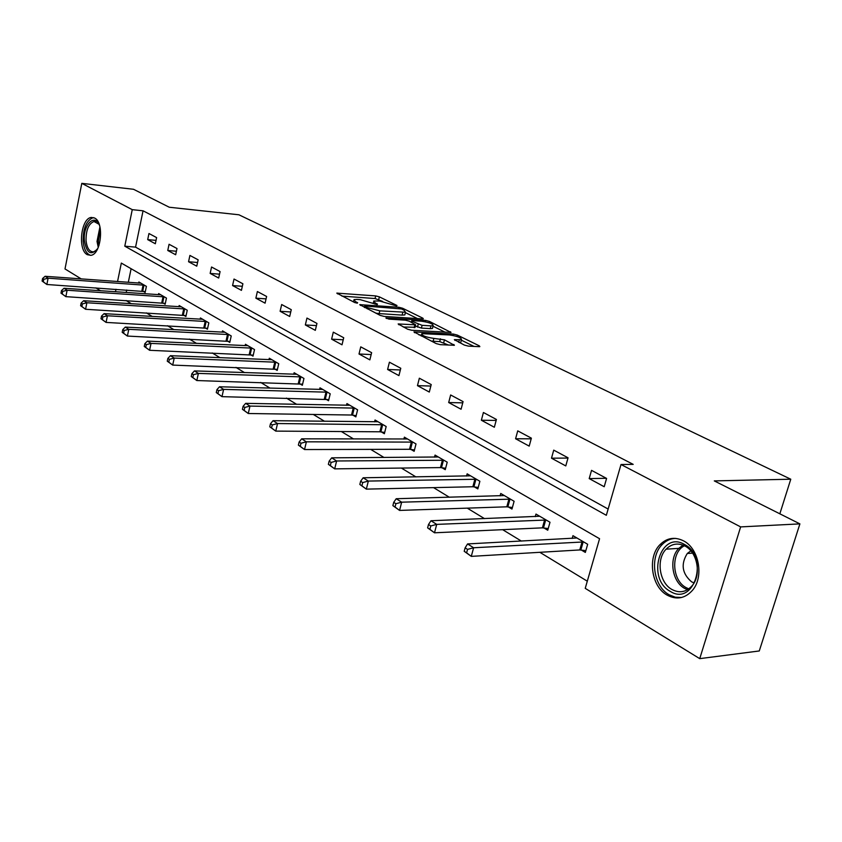 <?xml version="1.0" encoding="UTF-8"?>
<svg xmlns="http://www.w3.org/2000/svg" width="842" height="842" viewBox="0 0 842 842"><rect width="100%" height="100%" fill="white"/><g stroke="black" fill="none" stroke-linecap="round" stroke-linejoin="round"><path stroke-width="1.26" d="M396.708 305.972L396.982 305.499L379.374 296.868L375.679 295.91L336.789 293.121L354.608 302.499L357.292 303.183L357.639 302.71L355.356 301.562L354.008 299.584L356.945 299.405L360.144 299.636L377.195 304.593L377.5 304.12L375.216 302.983L373.806 300.994L379.774 301.057L396.708 305.972M667.148 595.136C651.255 586.579 647.203 557.078 660.044 544.585C666.98 537.817 674.821 536.575 683.546 540.859C698.976 548.458 704.228 576.917 692.492 590.305C685.093 598.504 676.642 600.104 667.148 595.136M87.294 254.684C77.517 249.948 80.927 218.194 91.336 217.436L94.599 218.036C104.45 222.341 101.24 254.347 90.894 255.326L87.294 254.684M464.331 345.073L468.352 346.115L479.087 346.672L479.845 346.62L479.308 345.852L457.353 335.095L453.417 334.074L413.938 331.895L436.188 343.589L440.271 344.652L454.406 345.283L444.45 339.821L433.862 338.41C425.599 337.126 421.568 335.548 421.789 333.653L449.491 334.958C457.638 336.242 461.627 337.81 461.458 339.673L454.354 339.642L464.331 345.073M81.253 278.923L65.002 268.945L81.8 183.356L133.52 189.282L169.274 207.237L238.896 214.784L790.775 479.214L714.3 480.898L799.9 523.882L740.644 526.903L699.734 658.644L585.232 588.347L599.567 538.722L121.332 263.083L117.543 281.554M81.8 183.356L132.257 209.658L124.784 246.18L606.335 515.304L621.007 464.51L740.644 526.903M621.007 464.51L633.195 464.374L143.056 210.805L132.257 209.658M422.516 318.907L423.337 318.855L422.863 318.181L402.592 308.246L398.824 307.267L359.734 304.657L380.226 315.403L384.131 316.413L422.516 318.907M429.431 321.402L451.028 332.453L411.622 330.243L407.633 329.211L398.15 323.959L415.674 324.823L409.275 321.181L405.381 320.171L388.962 319.129L385.899 317.939L425.578 320.402L429.431 321.402L429.073 322.791M779.839 513.809L790.775 479.214M143.056 210.805L135.562 247.138L608.145 509.052M147.697 239.612L155.328 243.748L156.612 237.602L148.96 233.518L147.697 239.612L156.023 240.38M167.758 250.474L175.662 254.758L176.988 248.516L169.063 244.275L167.758 250.474L176.41 251.242M188.555 261.736L196.765 266.177L198.144 259.831L189.913 255.431L188.555 261.736L197.565 262.493M210.153 273.418L218.678 278.039L220.088 271.577L211.553 267.009L210.153 273.418L219.52 274.166M232.571 285.564L241.433 290.353L242.896 283.786L234.023 279.039L232.571 285.564L242.338 286.291M255.873 298.173L265.083 303.162L266.609 296.468L257.378 291.532L255.873 298.173L266.061 298.878M280.112 311.287L289.69 316.476L291.269 309.677L281.67 304.53L280.112 311.287L290.743 311.972M305.341 324.949L315.318 330.348L316.95 323.423L306.951 318.065L305.341 324.949L316.445 325.591M331.611 339.168L342.02 344.799L343.715 337.737L333.295 332.158L331.611 339.168L343.231 339.779M359.008 353.998L369.859 359.871L371.627 352.682L360.755 346.862L359.008 353.998L371.175 354.556M387.604 369.48L398.929 375.606L400.771 368.27L389.414 362.197L387.604 369.48L400.35 369.964M417.464 385.647L429.304 392.056L431.22 384.573L419.348 378.216L417.464 385.647L430.841 386.046M448.681 402.539L461.079 409.244L463.068 401.613L450.649 394.972L448.681 402.539L462.753 402.855M481.361 420.232L494.338 427.252L496.422 419.463L483.413 412.496L481.361 420.232L496.159 420.421M515.588 438.756L529.197 446.123L531.376 438.166L517.735 430.862L515.588 438.756L531.197 438.808M551.499 458.195L565.782 465.921L568.055 457.795L553.731 450.133L551.499 458.195L567.982 458.069M589.2 478.603L604.209 486.729L606.587 478.424L591.537 470.362L589.2 478.603L606.314 478.277M126.079 300.531L131.331 303.73M146.392 312.898L152.223 316.445M167.495 325.738L173.936 329.654M189.429 339.084L196.523 343.399M212.226 352.956L220.025 357.703M235.949 367.396L244.517 372.606M260.662 382.426L270.04 388.13M286.427 398.108L296.679 404.339M313.298 414.453L324.507 421.274M341.368 431.536L353.587 438.977M370.701 449.386L384.036 457.501M401.392 468.068L415.927 476.909M433.546 487.623L449.375 497.254M467.257 508.136L484.497 518.63M502.642 529.671L521.419 541.101M539.838 552.31L587.306 581.191M131.11 268.714L128.3 282.344M126.721 290.016L126.205 292.511M143.108 291.237L145.14 292.437L146.403 286.385L138.888 281.996L138.656 283.091M163.043 303.004L165.148 304.246L166.453 298.1L158.654 293.553L158.412 294.7M183.703 315.213L185.893 316.508L187.25 310.256L179.157 305.53L178.904 306.741M205.153 327.875L207.427 329.222L208.827 322.865L200.428 317.96L200.154 319.223M227.424 341.031L229.782 342.42L231.234 335.958L222.509 330.864L222.214 332.19M250.569 354.703L253.021 356.145L254.516 349.567L245.454 344.273L245.138 345.673M274.629 368.912L277.186 370.417L278.734 363.723L269.314 358.218L268.966 359.692M299.678 383.71L302.341 385.278L303.951 378.458L294.132 372.722L293.763 374.28M325.77 399.108L328.538 400.75L330.211 393.803L319.981 387.825L319.592 389.467M352.966 415.18L355.861 416.885L357.597 409.812L346.925 403.571L346.504 405.318M381.342 431.935L384.362 433.714L386.173 426.515L375.037 420L374.574 421.842M410.98 449.439L414.138 451.301L416.011 443.955L404.381 437.156L403.886 439.114M441.966 467.742L445.26 469.678L447.218 462.195L435.051 455.08L434.514 457.164M474.383 486.887L477.835 488.918L479.877 481.277L467.142 473.835L466.552 476.056M508.347 506.937L511.968 509.073L514.104 501.274L500.748 493.475L500.095 495.854M543.964 527.976L547.753 530.218L549.994 522.25L535.975 514.062L535.27 516.62M581.359 550.058L585.337 552.415L587.674 544.279L572.96 535.67L572.181 538.427M799.9 523.882L759.284 650.961L699.734 658.644M100.535 290.764L95.841 287.88M115.975 289.269L115.459 291.774M135.562 247.138L124.784 246.18M382.647 301.425L375.037 298.542L341.936 296.11M417.474 318.571L405.391 312.624M401.539 308.961L364.733 305.983L367.48 307.656L379.805 310.845L405.486 312.235L404.002 310.172L401.539 308.961M375.753 313.14L379.132 313.582L379.805 310.845M405.055 313.992L404.813 314.929L402.097 315.108L379.132 313.582M433.009 326.233L445.155 332.211M403.244 327.001L415.053 327.264M430.957 325.865L433.146 325.728C433.272 323.949 429.378 322.444 421.474 321.202L412.643 320.634L411.791 320.686L412.264 321.37L422.095 325.328L430.957 325.865L430.251 328.622L432.441 328.475L432.662 327.622M430.251 328.622L421.4 328.085L415.369 326.012M459.427 342.641L460.732 342.473L460.974 341.557M431.125 341.042L433.135 341.252L433.862 338.41M448.586 345.083L439.713 341.61L433.135 341.252M421.432 335.074L419.011 334.937M473.993 346.409L461.332 340.168M140.909 283.175L45.11 276.292L48.099 278.186L46.868 284.491L145.319 291.606M43.289 281.807L46.868 284.491L42.1 281.049L43.289 281.807L43.773 279.291L42.584 278.523L42.1 281.049M43.773 279.291L48.099 278.186L144.371 285.196M42.584 278.523L45.11 276.292M97.809 248.432C91.21 256.084 86.726 253.484 84.368 240.623C82.779 224.793 95.093 212.563 99.651 225.803M98.956 224.235L93.988 221.488C88.631 223.709 85.979 230.013 86.042 240.423C86.915 248.169 89.452 251.969 93.641 251.811L96.872 249.842M93.788 217.668L93.03 217.731C86.368 220.478 83.084 228.308 83.158 241.222C83.968 249.369 86.494 254.084 90.725 255.358M670.211 591.337C646.003 578.528 660.381 530.113 684.399 544.416C709.532 556.909 694.145 606.871 670.211 591.337M685.104 546.1C678.042 542.616 671.716 543.637 666.117 549.163C655.918 559.235 659.265 582.748 671.958 589.505C679.515 593.431 686.23 592.168 692.124 585.737C701.618 575.097 697.502 552.247 685.104 546.1M690.829 550.836L687.293 553.478C680.631 564.161 682.062 573.612 691.587 581.833L694.071 582.917M675.726 538.396C670.527 538.533 665.99 540.617 662.107 544.627C649.35 557.036 653.381 586.295 669.169 594.789L675.305 597.21L681.641 597.473M160.748 294.774L64.024 288.269L67.118 290.237L65.855 296.647L165.327 303.383M62.224 293.932L65.855 296.647L60.982 293.142L62.224 293.932L62.729 291.364L61.487 290.574L60.982 293.142M62.729 291.364L67.118 290.237L164.337 296.868M61.487 290.574L64.024 288.269M181.325 306.793L83.663 300.72L86.884 302.752L85.579 309.277L186.093 315.603M81.885 306.52L85.579 309.277L80.6 305.699L81.885 306.52L82.4 303.909L81.116 303.088L80.6 305.699M82.4 303.909L86.884 302.752L185.051 308.972M81.116 303.088L83.663 300.72M202.68 319.276L104.082 313.645L107.429 315.771L106.071 322.412L207.627 328.285M102.324 319.602L106.071 322.412L100.987 318.75L102.324 319.602L102.861 316.939L101.524 316.097L100.987 318.75M102.861 316.939L107.429 315.771L206.543 321.539M101.524 316.097L104.082 313.645M224.846 332.232L125.311 327.096L128.794 329.306L127.384 336.063L230.003 341.442M123.574 333.211L127.384 336.063L122.195 332.327L123.574 333.211L124.142 330.506L122.753 329.622L122.195 332.327M124.142 330.506L128.794 329.306L228.866 334.579M122.753 329.622L125.311 327.096M247.885 345.694L147.413 341.105L151.034 343.399L149.581 350.283L253.253 355.124M145.708 347.378L149.581 350.283L144.266 346.451L145.708 347.378L146.297 344.631L144.845 343.704L144.266 346.451M146.297 344.631L151.034 343.399L252.063 348.135M144.845 343.704L147.413 341.105M271.84 359.692L170.431 355.692L174.21 358.082L172.705 365.091L277.439 369.354M168.768 362.144L172.705 365.091L167.263 361.176L168.768 362.144L169.379 359.345L167.863 358.376L167.263 361.176M169.379 359.345L174.21 358.082L276.176 362.228M167.863 358.376L170.431 355.692M296.763 374.258L194.439 370.901L198.386 373.395L196.817 380.542L302.604 384.163M192.818 377.542L196.817 380.542L191.25 376.532L192.818 377.542L193.45 374.679L191.871 373.68L191.25 376.532M193.45 374.679L198.386 373.395L301.289 376.9M191.871 373.68L194.439 370.901M322.728 389.436L219.499 386.773L223.614 389.383L221.983 396.656L328.822 399.582M217.92 393.614L221.983 396.656L216.278 392.561L217.92 393.614L218.573 390.699L216.931 389.646L216.278 392.561M218.573 390.699L223.614 389.383L327.433 392.183M216.931 389.646L219.499 386.773M349.788 405.244L245.664 403.35L249.969 406.076L248.274 413.506L351.524 415.022L356.155 415.653M244.138 410.401L248.274 413.506L242.422 409.296L244.138 410.401L244.822 407.423L243.096 406.328L242.422 409.296M244.822 407.423L249.969 406.076L354.703 408.117M243.096 406.328L245.664 403.35M378.016 421.747L273.029 420.684L277.534 423.537L275.766 431.115L379.889 431.788L384.689 432.43M271.556 427.957L275.766 431.115L269.766 426.799L271.556 427.957L272.271 424.926L270.471 423.779L269.766 426.799M272.271 424.926L277.534 423.537L383.142 424.747M270.471 423.779L273.029 420.684M407.496 438.977L301.668 438.829L306.383 441.818L304.541 449.544L409.507 449.291L414.485 449.944M300.268 446.334L304.541 449.544L298.384 445.123L300.268 446.334L301.004 443.239L299.12 442.039L298.384 445.123M301.004 443.239L306.383 441.818L412.854 442.103M299.12 442.039L301.668 438.829M438.314 456.985L331.685 457.837L336.621 460.974L334.695 468.868L440.461 467.594L445.639 468.257M330.348 465.584L334.695 468.868L328.369 464.331L330.348 465.584L331.117 462.426L329.138 461.174L328.369 464.331M331.117 462.426L336.621 460.974L443.923 460.258M329.138 461.174L331.685 457.837M470.552 475.825L363.155 477.782L368.343 481.066L366.333 489.128L472.867 486.75L478.235 487.423M361.902 485.792L366.333 489.128L359.839 484.466L361.902 485.792L362.713 482.571L360.639 481.245L359.839 484.466M362.713 482.571L368.343 481.066L476.425 479.256M360.639 481.245L363.155 477.782M504.326 495.559L396.214 498.727L401.666 502.179L399.561 510.42L506.81 506.81L512.399 507.494M395.056 507.01L399.561 510.42L392.877 505.621L395.056 507.01L395.898 503.716L393.719 502.327L392.877 505.621M395.898 503.716L401.666 502.179L510.473 499.159M393.719 502.327L396.214 498.727M539.733 516.251L430.967 520.745L436.714 524.377L434.504 532.797L542.406 527.85L548.226 528.544M429.915 529.334L434.504 532.797L427.62 527.871L429.915 529.334L430.799 525.966L428.504 524.503L427.62 527.871M430.799 525.966L436.714 524.377L546.184 520.03M428.504 524.503L430.967 520.745M576.907 537.975L467.563 543.932L473.614 547.763L471.288 556.373L579.77 549.942L585.853 550.636M466.615 552.836L471.288 556.373L464.205 551.289L466.615 552.836L467.542 549.384L465.131 547.847L464.205 551.289M467.542 549.384L473.614 547.763L583.674 541.943M465.131 547.847L467.563 543.932M374.943 304.078L375.216 302.983M355.082 302.699L355.356 301.562M337.537 293.89L337.737 293.069M375.037 298.542L375.679 295.91M378.732 299.499L379.374 296.868M360.45 305.435L360.65 304.593M398.571 308.256L398.824 307.267M402.318 309.34L402.592 308.246M422.673 318.907L422.863 318.181M364.754 307.604L365.039 306.425M367.196 308.835L367.48 307.656M402.097 315.108L402.771 312.403M450.323 332.516L450.512 331.737M398.813 324.759L399.024 323.907M414.127 327.654L414.822 324.875M386.373 318.487L386.52 317.897M425.242 321.749L425.578 320.402M411.98 322.528L412.264 321.37M417.495 327.075L418.19 324.307M421.4 328.085L422.095 325.328M454.933 340.421L455.154 339.589M458.711 342.294L459.353 339.821M439.713 341.61L440.429 338.779M443.723 342.652L444.45 339.821M453.67 345.346L453.891 344.515M414.569 332.706L414.79 331.832M453.059 335.463L453.417 334.074M456.995 336.495L457.353 335.095M479.087 346.672L479.308 345.852M141.824 291.058L143.077 285.017M142.719 291.164L143.982 285.133M98.261 247.422L97.019 241.412L99.935 226.887M100.324 228.898L98.303 241.38L98.977 245.506M687.493 589.726L684.672 588.411C671.969 581.717 668.611 558.372 678.81 548.374L683.009 545.111M684.462 545.763C670.695 552.363 671.737 580.201 686.083 587.611L688.798 588.874M161.738 302.836L163.032 296.689M162.643 302.941L163.948 296.805M182.388 315.034L183.735 308.803M183.303 315.15L184.651 308.909M203.817 327.706L205.206 321.36M204.743 327.812L206.143 321.465M226.077 340.863L227.508 334.411M227.014 340.968L228.456 334.516M249.2 354.535L250.684 347.967M250.148 354.629L251.642 348.062M273.25 368.743L274.787 362.06M274.208 368.849L275.755 362.165M298.278 383.542L299.878 376.732M299.247 383.636L300.857 376.837M324.349 398.95L326.012 392.025M325.328 399.045L327.001 392.119M351.524 415.022L353.251 407.96M352.524 415.106L354.25 408.054M379.889 431.788L381.679 424.589M380.889 431.872L382.689 424.673M409.507 449.291L411.38 441.955M410.528 449.375L412.401 442.039M440.461 467.594L442.418 460.111M441.503 467.668L443.45 460.195M472.867 486.75L474.899 479.119M473.909 486.813L475.951 479.193M506.81 506.81L508.936 499.022M507.863 506.873L509.989 499.085M542.406 527.85L544.627 519.893M543.469 527.913L545.69 519.956M579.77 549.942L582.096 541.816M580.854 549.994L583.18 541.869M660.044 544.585L662.265 544.458M373.248 303.267L373.585 301.899M353.44 301.91L353.777 300.499M364.386 307.414L364.681 306.193M404.813 314.929L405.486 312.235M414.969 327.591L415.674 324.823M432.441 328.475L433.146 325.728M411.401 322.244L411.717 321.002M460.732 342.473L461.458 339.673M421.189 336.032L421.547 334.59M96.03 221.688L93.988 221.488M687.293 553.478L692.577 553.131M678.81 548.374L666.117 549.163"/></g></svg>
